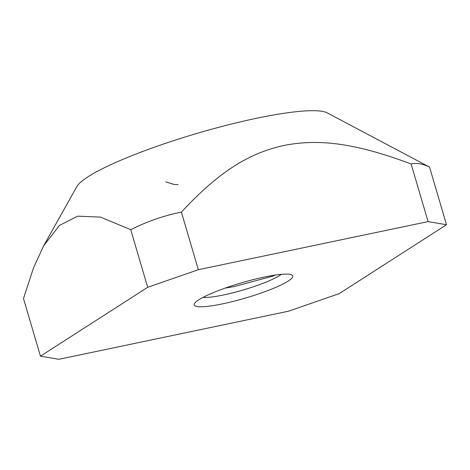 <?xml version="1.0" encoding="UTF-8"?>
<svg xmlns="http://www.w3.org/2000/svg" width="470" height="470" viewBox="0 0 470 470"><rect width="100%" height="100%" fill="white"/><g stroke="black" fill="none" stroke-linecap="round" stroke-linejoin="round"><path stroke-width="0.7" d="M165.845 181.937L174.235 184.51L178.124 184.54M225.095 288.128L234.101 286.577L272.477 276.219L275.596 275.026M202.934 297.422A44.01 6.733 163.6 0 0 243.331 289.943A44.01 6.733 163.6 0 0 281.336 274.345M198.798 299.801A51.348 7.855 -16.4 0 1 249.294 280.655A51.348 7.855 -16.4 0 1 291.805 274.956A51.348 7.855 -16.4 0 1 245.698 297.986A51.348 7.855 -16.4 0 1 194.468 303.602A51.348 7.855 -16.4 0 1 198.798 299.801M40.455 356.172L23.5 298.55L33.529 267.835L43.669 245.787L76.886 186.555A132.076 20.204 163.6 0 1 197.236 133.333A132.076 20.204 163.6 0 1 327.232 112.876L429.545 167.103L446.5 224.725L428.088 221.605L198.346 269.709L147.692 287.293L40.455 356.172L58.873 359.291L288.609 311.181L339.264 293.597L446.5 224.725M43.669 245.787L59.367 225.5L77.662 216.171L100.439 217.093L130.736 229.677C146.94 221.505 163.824 215.648 181.391 212.093C220.013 170.557 249.746 153.079 283.733 145.488C317.984 138.791 353.957 142.51 411.127 163.983C416.585 162.714 422.724 163.754 429.545 167.103M428.088 221.605L411.127 163.983M181.391 212.093L198.346 269.709M147.692 287.293L130.736 229.677"/></g></svg>
